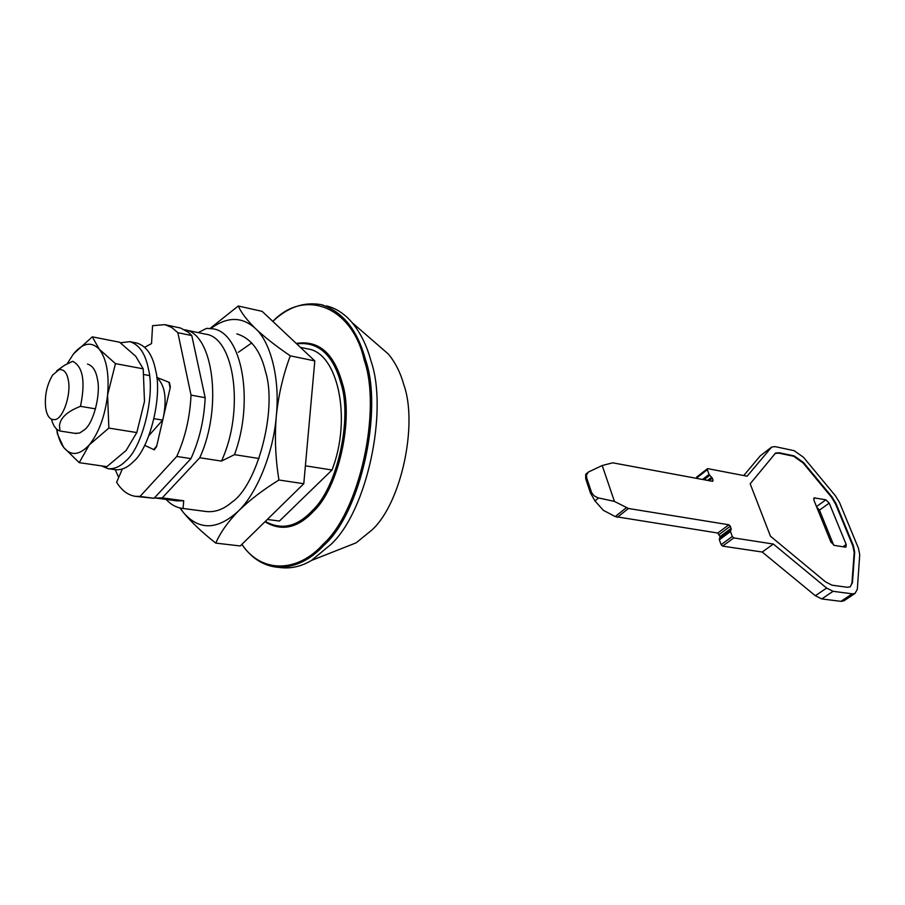 <?xml version="1.0" encoding="UTF-8"?>
<svg xmlns="http://www.w3.org/2000/svg" width="905" height="905" viewBox="0 0 905 905"><rect width="100%" height="100%" fill="white"/><g stroke="black" fill="none" stroke-linecap="round" stroke-linejoin="round"><path stroke-width="1.36" d="M101.292 465.849L108.046 468.654C114.211 469.243 120.127 466.663 125.795 460.917C142.164 447.93 155.468 395.236 148.397 368.833C145.411 353.606 139.2 344.545 129.754 341.649L120.376 342.803M118.679 477.478L115.24 469.684C121.417 470.283 127.356 467.715 133.035 461.991C149.449 449.05 162.742 396.526 155.615 370.202C152.606 355.009 146.361 345.959 136.881 343.063L129.754 341.649M74.957 433.348L79.753 433.009L85.036 429.343C93.724 422.296 100.987 393.641 97.423 379.093C95.919 370.62 92.615 365.609 87.525 364.059L87.525 364.059M67.117 363.901L73.463 353.946C82.83 342.837 91.416 341.242 99.199 349.16L115.467 363.618L107.582 394.987L108.86 428.088L89.267 444.875C79.504 455.396 70.952 456.233 63.622 447.364C60.454 443.179 58.158 437.126 56.721 429.185L57.377 433.8L63.622 447.364L79.199 462.659L106.858 466.652L126.123 450.475L136.802 432.567L144.483 401.424L143.216 368.844L135.671 356.208L119.607 342.226L92.31 336.83L99.199 349.16C106.53 358.652 109.324 373.923 107.582 394.987C104.98 416.198 98.883 432.828 89.267 444.875L79.199 462.659M73.463 353.946L92.31 336.83M115.467 363.618L143.216 368.844M108.86 428.088L136.802 432.567M154.472 497.852L177.052 500.906L183.715 500.759L183.059 508.474L182.233 508.384L206.498 511.551C215.311 512.377 223.773 509.255 231.884 502.185C257.235 485.476 277.552 409.773 265.572 371.853C260.629 350.869 251.058 338.221 236.861 333.888M251.76 342.916L238.366 352.283M210.118 328.402L238.275 306.003C241.149 312.553 246.873 320.065 255.436 328.515C264.464 337.079 276.082 346.174 290.29 355.835C283.163 374.817 278.491 394.942 276.285 416.187C273.491 452.613 256.896 493.564 238.32 511.133C249.395 500.273 262.936 489.899 278.944 480.012C275.459 458.756 274.566 437.477 276.285 416.187C280.177 379.614 270.878 342.101 255.436 328.515C242.121 316.467 227.268 316.445 210.865 328.481M180.186 508.022L183.636 512.807C199.292 530.635 217.517 530.081 238.32 511.133C227.89 521.902 220.368 532.559 215.752 543.102L240.244 545.964L303.786 483.723L314.804 360.914L262.156 311.365L238.275 306.003M179.937 507.965L183.636 512.807C191.792 522.615 202.505 532.706 215.752 543.102M290.29 355.835L314.804 360.914M278.944 480.012L303.786 483.723M45.748 408.46L46.415 411.594C48.078 417.409 50.872 420.067 54.798 419.581C62.773 419.456 71.337 394.693 68.361 380.417C66.97 372.668 63.882 369.082 59.108 369.659L52.671 374.998C46.709 385.021 44.39 396.175 45.748 408.46M51.608 419.83C53.44 426.165 56.246 429.898 60.035 431.018L59.47 425.848C60.149 417.997 67.151 411.492 80.477 406.334L95.511 408.856M80.477 406.334C85.59 381.582 82.989 366.57 72.671 361.299L64.674 365.19L56.766 370.756M60.035 431.018L76.371 433.563M154.054 418.676L162.629 420.112L163.454 416.922C167.006 397.781 164.778 384.648 156.746 377.509M144.008 374.557L149.449 375.575M162.629 420.112L149.008 435.452M154.144 449.774L144.653 445.339L153.76 449.581L156.78 445.746L170.14 388.019L168.964 382.272L156.735 377.374L169.416 382.453L170.355 387.046L156.565 446.708L154.189 449.785M155.626 498.044L162.233 497.886L199.745 457.749C222.981 407.284 213.218 333.21 184.631 329.782L205.548 334.149C234.576 337.339 244.825 410.983 221.454 461.086L234.497 454.649L259.079 458.518M198.161 332.61L206.578 328.368L212.924 328.82C241.726 332.406 254.565 400.655 234.497 454.649M182.233 508.384C176.249 507.547 170.864 504.571 166.101 499.447M199.745 457.749L221.454 461.086M183.715 500.759L162.233 497.886M305.392 465.815L332.022 470.012C352.056 418.551 337.893 352.939 307.994 348.968L300.403 347.362M279.441 521.042L267.292 519.47L279.441 521.042L332.022 470.012M183.059 508.474L207.324 511.642M296.682 343.855C318.108 341.309 332.836 354.364 340.857 383.019C352.577 417.816 337.531 487.309 312.564 510.341C297.349 526.789 281.602 530.477 265.312 521.416M296.229 343.436C318.447 339.918 333.753 352.984 342.158 382.634C354.013 417.782 338.809 487.987 313.571 511.235C297.813 528.192 281.613 531.699 264.95 521.766M323.696 305.336L321.06 304.623C303.752 301.659 287.666 307.248 272.812 321.399C304.521 288.028 352.441 306.456 364.217 360.133C381.763 410.078 359.59 511.823 323.176 544.177C298.627 571.937 262.065 574.494 241.907 544.335M321.06 304.623C342.554 311.365 357.385 329.737 365.53 359.76C383.222 410.044 360.891 512.513 324.194 545.059C309.51 560.761 293.503 568.114 276.195 567.118C262.62 565.32 251.16 557.763 241.816 544.425M326.377 305.867C336.027 308.209 344.613 313.797 352.135 322.644C360.643 333.074 366.921 345.823 370.96 360.914C388.381 410.361 367.192 510.906 330.97 544.391L311.49 560.444C301.693 566.236 291.738 568.657 281.625 567.707L276.195 567.118M377.227 344.386L388.392 354.081C395.372 362.554 400.519 372.803 403.845 384.829C418.053 424.275 401.39 503.112 372.012 529.945L356.14 542.83L342.373 548.26M720.063 537.491L731.183 529.244L730.471 531.563L732.303 536.461L733.785 537.909L773.345 544.041L762.214 552.027L722.62 546.122L721.149 544.686L719.339 539.799L720.041 536.608L717.767 533.022L615.196 516.574L603.341 510.318L594.947 500.906L590.433 492.942L585.705 478.768L585.693 474.322L587.764 472.591M586.7 477.942L586.497 474.967L588.341 472.071L602.21 465.521L614.438 501.404L597.888 497.807L594.087 495.827L591.644 492.671L586.7 477.942L585.705 478.768M709.079 480.679L712.314 478.179L713.095 480.272L712.574 481.324L612.708 462.817L602.21 465.521M712.314 478.179L709.056 474.412L707.291 469.695L707.823 468.654L747.1 476.2L771.727 447.002L775.234 446.651L794.171 450.69L803.504 457.297L835.428 495.804L839.512 502.479L858.426 548.238L859.727 554.641L857.329 589.257L855.033 593.431L844.467 600.467M707.325 468.779L696.646 477.127L696.59 478.36M770.936 447.602L760.245 455.882L743.752 475.555M773.345 544.041L826.627 588.069L833.086 591.304L852.239 593.827L855.033 593.431M762.214 552.027L815.326 595.728L821.774 598.929L840.949 601.35L843.743 600.943M731.183 529.244L730.335 526.201L728.864 524.764L628.443 508.486L614.438 501.404M825.632 581.949L832.091 585.207L847.329 587.266L850.157 586.881L852.453 582.752L854.682 552.14L853.392 545.738L835.96 503.44L831.865 496.732L803.493 462.512L794.126 455.894L779.047 452.738L775.574 453.077L750.166 483.79L770.449 536.201L825.632 581.949M850.27 586.825L851.944 583.092L854.184 552.491L852.895 546.077L835.462 503.791L831.378 497.083L803.018 462.874L793.651 456.256L778.56 453.1L774.918 453.541M833.697 545.195L819.466 510.137L816.672 507.015M834.297 545.387L845.247 547.14L845.971 547.05L846.186 544.493L829.218 503.123L825.869 499.809L814.161 497.852L813.946 500.295L830.869 542.016L834.297 545.387M122.345 468.994L116.621 482.252C121.711 490.499 127.978 495.193 135.433 496.336L154.054 498.304L190.944 458.62C199.428 440 204.168 419.682 205.164 397.68L191.781 335.563L188.319 332.282L180.649 328.062L164.789 324.635L152.56 325.687L151.542 343.583L144.732 347.248M135.433 496.336L140.026 496.438L176.758 456.448C185.231 437.703 189.982 417.262 191.023 395.123L177.844 332.678L171.667 327.418L164.789 324.635M191.023 395.123L205.164 397.68M177.844 332.678L191.781 335.563M176.758 456.448L190.944 458.62M140.026 496.438L154.054 498.304M711.896 481.2L713.095 480.272M707.552 480.397L711.658 477.218M704.067 479.752L709.701 475.374M702.552 479.469L709.056 474.412M696.499 478.123L707.291 469.695M760.245 455.882L770.755 447.805M840.949 601.35L852.239 593.827M821.774 598.929L833.086 591.304M815.326 595.728L826.627 588.069M722.62 546.122L733.785 537.909M721.149 544.686L732.303 536.461M719.339 539.799L730.471 531.563M719.305 538.916L730.437 530.669M720.041 536.608L731.15 528.362M719.237 534.448L730.335 526.201M717.767 533.022L728.864 524.764M617.323 517.321L628.443 508.486M615.196 516.574L626.317 507.739M594.947 500.906L598.556 497.976M590.433 492.942L591.44 492.116M814.952 497.773L813.652 498.712M825.869 499.809L816.491 506.574M829.218 503.123L819.466 510.137M846.186 544.493L842.906 546.767M115.229 469.684L108.046 468.654M154.642 449.717L153.76 449.581M388.392 354.081L352.135 322.644M311.49 560.444L356.14 542.83"/></g></svg>
